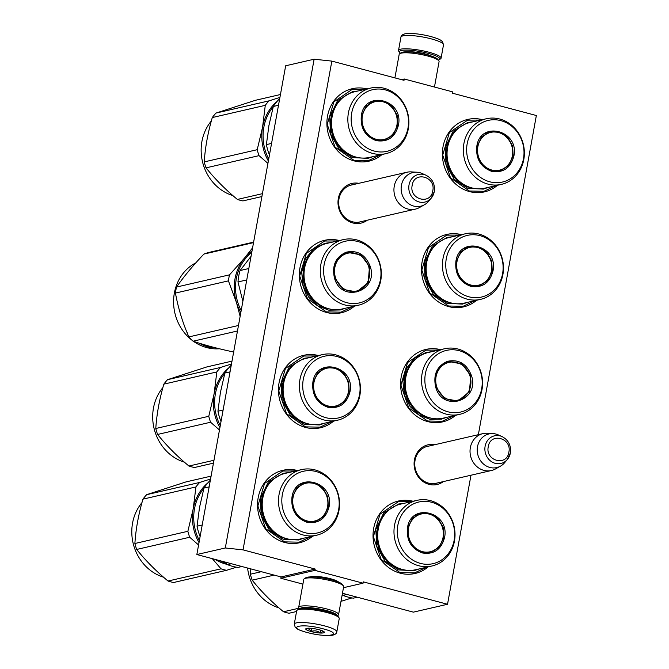 <?xml version="1.0" encoding="UTF-8"?>
<svg xmlns="http://www.w3.org/2000/svg" width="669" height="669" viewBox="0 0 669 669"><rect width="100%" height="100%" fill="white"/><g stroke="black" fill="none" stroke-linecap="round" stroke-linejoin="round"><path stroke-width="1" d="M310.107 576.937A14.927 2.776 10.3 0 1 310.951 576.653A14.927 2.776 10.3 0 1 330.511 578.735A14.927 2.776 10.3 0 1 338.598 582.114M443.388 481.58A20.363 18.364 -103 0 1 428.971 484.339A20.363 18.364 -103 0 1 414.429 459.837A20.363 18.364 -103 0 1 434.892 444.693M437.769 482.876A19.008 17.143 -103 0 1 436.247 483.311A19.008 17.143 -103 0 1 428.637 483.16A19.008 17.143 -103 0 1 415.064 460.289A19.008 17.143 -103 0 1 427.708 446.265A19.008 17.143 -103 0 1 429.272 445.989M367.298 220.21A20.363 18.364 -103 0 1 352.881 222.969A20.363 18.364 -103 0 1 338.338 198.467A20.363 18.364 -103 0 1 358.801 183.323M361.678 221.506A19.008 17.143 -103 0 1 360.156 221.941A19.008 17.143 -103 0 1 352.546 221.79A19.008 17.143 -103 0 1 338.974 198.919A19.008 17.143 -103 0 1 351.618 184.895A19.008 17.143 -103 0 1 353.182 184.619M470.984 475.224L447.528 604.274L363.326 581.871L363.083 583.176L314.965 570.373L315.208 569.068L243.031 549.868L331.849 61.105L404.026 80.313L404.268 79.001L452.386 91.804L452.144 93.116L536.354 115.52L478.352 434.683M297.571 470.533A37.18 33.525 77 0 0 258.159 497.845A37.18 33.525 77 0 0 284.726 542.467A37.18 33.525 77 0 0 312.682 536.137M318.469 355.532A37.18 33.525 77 0 0 279.057 382.844A37.18 33.525 77 0 0 305.633 427.466A37.18 33.525 77 0 0 333.588 421.136M339.367 240.531A37.18 33.525 77 0 0 299.955 267.843A37.18 33.525 77 0 0 326.531 312.465A37.18 33.525 77 0 0 354.486 306.126M413.057 501.257A37.18 33.525 77 0 0 373.645 528.569A37.18 33.525 77 0 0 400.213 573.191A37.18 33.525 77 0 0 428.168 566.86M440.603 349.661A37.18 33.525 77 0 0 401.191 376.982A37.18 33.525 77 0 0 427.759 421.595A37.18 33.525 77 0 0 455.714 415.265M461.501 234.66A37.18 33.525 77 0 0 422.089 261.98A37.18 33.525 77 0 0 448.665 306.594A37.18 33.525 77 0 0 476.621 300.264M366.921 88.935A37.18 33.525 77 0 0 327.509 116.247A37.18 33.525 77 0 0 354.077 160.869A37.18 33.525 77 0 0 382.032 154.539M482.399 119.659A37.18 33.525 77 0 0 442.987 146.971A37.18 33.525 77 0 0 469.563 191.593A37.18 33.525 77 0 0 497.519 185.263M331.849 61.105L314.129 59.215L285.671 65.779L196.845 554.534L281.055 576.937L315.208 569.068M314.129 59.215L225.311 547.978L196.845 554.534M243.031 549.868L225.311 547.978M314.965 570.373L280.821 578.242L281.055 576.937M302.906 584.121L280.821 578.242M363.083 583.176L343.473 587.7M447.528 604.274L413.375 612.143L342.461 593.278M404.268 79.001L401.509 79.636M495.771 185.664L484.005 191.292L469.395 191.008L450.521 177.895L442.719 155.083L449.384 132.546L467.614 120.152L480.651 120.06M380.285 154.94L368.519 160.56L353.909 160.284L335.044 147.163L327.233 124.35L333.898 101.822L352.128 89.429L365.165 89.337M426.421 567.262L414.655 572.881L400.045 572.605L381.179 559.493L373.369 536.68L380.034 514.143L398.264 501.75L411.301 501.658M453.967 415.666L442.201 421.294L427.6 421.01L408.726 407.898L400.915 385.085L407.588 362.548L425.81 350.155L438.856 350.063M474.865 300.665L463.107 306.293L448.498 306.009L429.623 292.897L421.813 270.084L428.486 247.547L446.716 235.154L459.754 235.062M331.832 421.537L320.075 427.157L305.465 426.872L286.591 413.76L278.781 390.947L285.454 368.418L303.684 356.025L316.721 355.933M310.934 536.538L299.168 542.158L284.568 541.873L265.693 528.761L257.883 505.948L264.556 483.419L282.778 471.026L295.823 470.934M352.739 306.536L340.973 312.155L326.363 311.871L307.489 298.759L299.687 275.946L306.352 253.417L324.582 241.024L337.619 240.932M495.562 468.91A18.924 17.068 -103 0 1 491.439 470.508A18.924 17.068 -103 0 1 470.349 447.586A18.924 17.068 77 0 1 482.943 433.621A18.924 17.068 77 0 1 487.35 433.261L493.028 433.596A17.269 15.571 77 0 0 477.515 446.666A17.269 15.571 -103 0 0 483.679 464.186A17.269 15.571 -103 0 0 500.521 466.126L495.562 468.91M510.347 452.997A14.183 12.786 77 0 1 507.336 459.486L510.388 452.93C511.241 445.462 508.465 440.01 502.059 436.573A14.183 12.786 77 0 0 485.109 446.282A14.183 12.786 77 0 0 492.008 461.978A14.183 12.786 77 0 0 507.336 459.486L504.585 462.747A17.269 15.571 -103 0 1 500.521 466.126M502.059 436.573L498.154 434.85A17.269 15.571 77 0 0 493.028 433.596M419.471 207.541A18.924 17.068 -103 0 1 415.349 209.138A18.924 17.068 -103 0 1 394.258 186.216A18.924 17.068 77 0 1 406.852 172.251A18.924 17.068 77 0 1 411.259 171.891L416.938 172.226A17.269 15.571 77 0 0 401.425 185.296A17.269 15.571 -103 0 0 407.588 202.816A17.269 15.571 -103 0 0 424.43 204.756L419.471 207.541M434.256 191.627A14.183 12.786 77 0 1 431.254 198.116L434.298 191.56C435.151 184.092 432.375 178.64 425.969 175.203A14.183 12.786 77 0 0 409.027 184.912A14.183 12.786 77 0 0 415.917 200.608A14.183 12.786 77 0 0 431.254 198.116L428.495 201.377A17.269 15.571 -103 0 1 424.43 204.756M425.969 175.203L422.064 173.48A17.269 15.571 77 0 0 416.938 172.226M400.405 53.219A20.547 3.822 10.3 0 1 399.627 52.466A20.547 3.822 10.3 0 1 401.325 50.493A20.547 3.822 10.3 0 1 428.26 53.369A20.547 3.822 10.3 0 1 439.324 59.683A20.547 3.822 10.3 0 1 438.329 60.11M399.627 52.466L398.766 51.27A21.625 4.022 10.3 0 1 398.515 50.451A21.625 4.022 10.3 0 1 400.547 49.197A21.625 4.022 10.3 0 1 428.904 52.215A21.625 4.022 10.3 0 1 441.08 58.178A21.625 4.022 10.3 0 1 440.553 58.864L439.324 59.683M336.816 631.887L339.242 618.557A21.625 4.022 -169.7 0 0 338.991 617.738L338.129 616.534A20.547 3.822 -169.7 0 0 326.798 611.65A20.547 3.822 -169.7 0 0 299.863 608.773A20.547 3.822 -169.7 0 0 298.424 609.325L297.203 610.145A21.625 4.022 -169.7 0 0 296.676 610.822L294.26 624.152L295.238 627.305C297.429 629.069 296.894 629.462 306.87 632.464C317.206 635.082 325.744 636.002 332.501 635.232C335.228 634.555 336.666 633.443 336.816 631.887A21.625 4.022 -169.7 0 0 324.641 625.916A21.625 4.022 -169.7 0 0 294.26 624.152M338.991 617.738A21.625 4.022 -169.7 0 0 327.066 612.587A21.625 4.022 -169.7 0 0 298.709 609.568A21.625 4.022 -169.7 0 0 297.203 610.145M307.096 632.464C328.328 638.36 345.246 634.463 323.027 628.793C301.794 622.898 284.877 626.803 307.096 632.464M311.077 631.553A9.466 1.756 -169.7 0 0 320.643 633.041A9.466 1.756 -169.7 0 0 324.264 631.962A9.466 1.756 -169.7 0 0 319.046 629.713A9.466 1.756 -169.7 0 0 305.976 628.643A9.466 1.756 -169.7 0 0 311.077 631.553M306.477 628.434L305.892 629.069C307.932 628.241 309.68 629.036 311.135 631.444C314.489 630.315 317.558 630.808 320.326 632.916L323.478 631.344M320.326 632.916L320.811 630.231M311.135 631.444L311.695 628.375M434.457 87.037L439.081 61.598A20.279 3.771 -169.7 0 0 438.847 60.829L437.769 59.332A18.924 3.521 -169.7 0 0 427.34 54.833A18.924 3.521 -169.7 0 0 402.529 52.182A18.924 3.521 -169.7 0 0 401.208 52.692L399.669 53.712A20.279 3.771 -169.7 0 0 399.184 54.348L394.902 77.88M438.847 60.829A20.279 3.771 -169.7 0 0 427.667 56.004A20.279 3.771 -169.7 0 0 401.091 53.169A20.279 3.771 -169.7 0 0 399.669 53.712M299.428 608.89L298.909 608.171A20.279 3.771 10.3 0 1 298.675 607.402L303.759 579.438A20.279 3.771 10.3 0 1 304.244 578.802L305.783 577.773A18.924 3.521 10.3 0 1 307.104 577.272A18.924 3.521 10.3 0 1 331.916 579.923A18.924 3.521 10.3 0 1 342.344 584.422L343.423 585.919A20.279 3.771 10.3 0 1 343.657 586.688L338.573 614.652A20.279 3.771 10.3 0 1 338.088 615.288L337.352 615.781M304.244 578.802A20.279 3.771 10.3 0 1 305.666 578.259A20.279 3.771 10.3 0 1 332.242 581.093A20.279 3.771 10.3 0 1 343.423 585.919M299.821 608.79A18.924 3.521 10.3 0 1 301.543 607.853A18.924 3.521 10.3 0 1 326.355 610.496A18.924 3.521 10.3 0 1 337.017 615.547M298.675 607.402A20.279 3.771 10.3 0 1 300.582 606.231A20.279 3.771 10.3 0 1 327.166 609.058A20.279 3.771 10.3 0 1 338.573 614.652M307.924 608.497A15.002 2.793 10.3 0 1 324.708 610.881A15.002 2.793 10.3 0 1 329.533 612.428M398.373 125.429C395.053 137.354 387.66 142.422 376.187 140.624C365.157 136.434 360.198 128.088 361.327 115.57C364.898 89.303 404.235 99.765 398.373 125.429M397.662 125.354L392.979 135.071L384.173 140.306L376.062 140.155C365.307 136.075 360.482 127.938 361.578 115.745L366.261 106.028L375.066 100.793L384.24 101.262L392.26 106.53L397.143 115.285L397.662 125.354M268.729 158.996A45.283 40.842 -103 0 1 263.845 127.219A45.283 40.842 -103 0 1 273.253 106.731M278.496 105.267L273.328 106.463L268.871 125.764L266.396 144.604L271.564 143.417M279.701 98.619A50.016 45.107 77 0 0 273.328 106.463M269.465 154.957A50.016 45.107 -103 0 1 266.396 144.604M370.81 88.04L354.528 91.787A33.659 30.356 77 0 0 332.133 116.623A33.659 30.356 -103 0 0 369.648 157.391L385.929 153.636A33.659 30.356 -103 0 1 348.415 112.869A33.659 30.356 77 0 1 370.81 88.04A33.659 30.356 77 0 1 408.324 128.808A33.659 30.356 -103 0 1 385.929 153.636M407.998 127.988A31.635 28.524 77 0 0 385.403 89.922A31.635 28.524 77 0 0 351.702 113.011A31.635 28.524 -103 0 0 374.289 151.077A31.635 28.524 -103 0 0 407.998 127.988M383.479 140.457L390.771 136.259M382.793 101.554L374.397 100.96M373.076 156.596L367.833 158.377L352.354 157.575L338.823 148.685L330.586 133.917L329.7 116.933L337.611 100.534L352.463 91.695L357.965 90.992M280.445 94.53L255.399 100.3L216.012 113.069A51.371 46.328 -103 0 0 212.29 117.552L265.275 105.342A51.371 46.328 -103 0 1 268.997 100.86L216.012 113.069M268.361 161.012A45.96 41.453 -103 0 1 262.566 127.219L265.275 105.342M267.926 163.395L259.037 155.643A51.371 46.328 -103 0 1 257.214 149.697L262.566 127.219A45.96 41.453 -103 0 1 277.15 101.345M279.918 97.415L268.997 100.86M259.037 155.643L206.052 167.852A51.371 46.328 -103 0 1 204.229 161.906C205.182 147.523 207.867 132.738 212.29 117.552M262.432 193.667L237.378 199.437C225.202 189.31 214.757 178.782 206.052 167.852M257.214 149.697L204.229 161.906M261.905 196.544L242.922 200.917A51.371 46.328 77 0 1 240.138 200.265A51.371 46.328 -103 0 1 237.378 199.437M232.879 195.591A45.283 40.842 -103 0 1 211.329 120.997M396.909 125.136A19.393 17.494 -103 0 1 376.246 139.294A19.393 17.494 -103 0 1 362.389 115.954A19.393 17.494 77 0 1 383.053 101.797A19.393 17.494 77 0 1 396.909 125.136M369.422 103.269A19.936 17.979 77 0 1 374.18 101.345C386.975 97.875 399.895 111.865 396.901 125.178C395.178 133.081 390.587 138.09 383.128 140.206A19.936 17.979 -103 0 1 378.027 140.557M334.425 277.886C331.782 265.459 335.713 256.896 346.208 252.196C357.422 249.855 365.408 254.554 370.174 266.295C379.139 291.6 341.182 303.91 334.425 277.886M334.667 277.786C332.092 265.685 335.913 257.339 346.132 252.765L347.52 252.38L360.825 254.847L369.48 266.496L368.251 282.544L356.627 291.901L343.322 289.443L334.667 277.786M241.183 310.583A45.283 40.842 -103 0 1 237.721 302.137A45.283 40.842 -103 0 1 251.745 252.447M242.864 301.343L237.98 281.95A50.016 45.107 -103 0 1 240.046 270.552L251.034 256.361M248.826 268.528L240.046 270.552M246.752 279.926L237.98 281.95M343.264 239.627L326.982 243.382A33.659 30.356 -103 0 0 305.641 285.554A33.659 30.356 77 0 0 342.102 308.986L358.375 305.231A33.659 30.356 77 0 0 379.716 263.059A33.659 30.356 -103 0 0 343.264 239.627A33.659 30.356 -103 0 0 321.923 281.8A33.659 30.356 77 0 0 358.375 305.231M325.142 280.896A31.635 28.524 77 0 0 361.561 302.313A31.635 28.524 77 0 0 379.457 263.285A31.635 28.524 -103 0 0 343.038 241.86A31.635 28.524 -103 0 0 325.142 280.896M355.222 253.141L346.835 252.556M355.95 292.044L363.234 287.837M345.53 308.192L340.278 309.973L328.797 310.199L317.834 305.817L308.902 297.412L303.224 286.148L301.677 272.25L305.307 259.087L313.51 248.86L324.917 243.29L330.419 242.588M251.996 251.067A45.96 41.453 77 0 0 244.528 258.05L252.589 247.831M253.626 242.119L209.272 252.338A51.371 46.328 -103 0 0 206.57 253.116A51.371 46.328 77 0 0 203.928 254.069L253.526 242.638M228.422 280.863L236.458 302.48A45.96 41.453 77 0 1 244.528 258.05L229.517 274.842A51.371 46.328 77 0 0 228.422 280.863L175.437 293.072C178.18 308.083 182.654 322.701 188.867 336.917A51.371 46.328 77 0 0 193.124 341.207C204.998 345.221 218.604 348.842 233.949 352.07M240.129 316.353L236.458 302.48A45.96 41.453 77 0 0 240.815 312.607M238.473 325.485L188.867 336.917M229.517 274.842L176.532 287.051A51.371 46.328 77 0 0 175.437 293.072M176.532 287.051C183.925 276.456 193.057 265.468 203.928 254.069M237.478 330.988L193.124 341.207M195.816 262.858A45.283 40.842 77 0 0 192.338 340.488M193.475 341.324A45.283 40.842 77 0 0 219.39 348.766M207.44 345.756A44.748 40.357 77 0 0 207.908 345.906M207.867 346.065L206.052 345.421L204.605 345.756L206.311 345.923A45.283 40.842 77 0 0 211.136 347.32L212.725 347.345A45.283 40.842 77 0 1 207.867 346.065L207.917 345.865M202.071 344.058L202.055 344.058A45.283 40.842 77 0 0 204.037 344.978L203.476 345.02A45.283 40.842 77 0 1 201.294 343.983L201.344 343.841M205.759 345.145L204.237 345.497L204.856 344.886M204.237 345.497L203.802 345.037M204.388 344.995L203.853 344.886M199.145 343.155A45.283 40.842 77 0 0 203.694 345.388M187.487 333.112L186.852 332.092M203.677 344.535A45.283 40.842 77 0 0 204.455 344.886L204.681 344.828M211.479 347.721L209.573 347.32A45.283 40.842 77 0 1 204.798 345.823L206.328 345.982A45.283 40.842 77 0 0 211.161 347.362L211.521 347.37M187.144 332.811L186.935 332.292M350.464 292.144A19.936 17.979 77 0 0 355.582 291.793C366.938 287.628 371.328 279.282 368.753 266.739A19.393 17.494 77 0 1 357.781 290.672A19.393 17.494 77 0 1 335.453 277.535A19.393 17.494 -103 0 1 346.425 253.601A19.393 17.494 -103 0 1 368.753 266.739C364.647 256.168 357.271 251.569 346.626 252.932A19.936 17.979 -103 0 0 341.884 254.847M349.929 392.017C346.609 403.951 339.208 409.018 327.743 407.22C316.705 403.031 311.754 394.677 312.875 382.166C316.445 355.891 355.791 366.361 349.929 392.017M349.218 391.942L344.527 401.668L335.721 406.903L327.609 406.744C316.863 402.671 312.038 394.534 313.125 382.342L317.817 372.625L326.623 367.381L335.788 367.858L343.816 373.126L348.691 381.882L349.218 391.942M220.285 425.593A45.283 40.842 -103 0 1 215.401 393.815A45.283 40.842 -103 0 1 224.801 373.327M230.044 371.864L224.876 373.059L220.427 392.36L217.943 411.201L223.112 410.013M231.257 365.215A50.016 45.107 77 0 0 224.876 373.059M221.013 421.554A50.016 45.107 -103 0 1 217.943 411.201M322.366 354.629L306.084 358.383A33.659 30.356 77 0 0 283.689 383.212A33.659 30.356 -103 0 0 321.195 423.987L337.477 420.232A33.659 30.356 -103 0 1 299.963 379.465A33.659 30.356 77 0 1 322.366 354.629A33.659 30.356 77 0 1 359.872 395.404A33.659 30.356 -103 0 1 337.477 420.232M359.546 394.585A31.635 28.524 77 0 0 336.959 356.51A31.635 28.524 77 0 0 303.249 379.607A31.635 28.524 -103 0 0 325.845 417.673A31.635 28.524 -103 0 0 359.546 394.585M335.035 407.045L342.319 402.855M334.341 368.142L325.945 367.557M324.632 423.193L319.381 424.974L303.91 424.171L290.371 415.282L282.134 400.514L281.256 383.529L289.159 367.13L304.019 358.291L309.521 357.589M231.992 361.126L206.947 366.896L167.559 379.666A51.371 46.328 -103 0 0 163.838 384.148L216.831 371.939A51.371 46.328 -103 0 1 220.544 367.457L167.559 379.666M219.917 427.608A45.96 41.453 -103 0 1 214.113 393.807L216.831 371.939M219.482 429.991L210.593 422.239A51.371 46.328 -103 0 1 208.77 416.294L214.113 393.807A45.96 41.453 -103 0 1 228.698 367.942M231.474 364.011L220.544 367.457M210.593 422.239L157.6 434.449A51.371 46.328 -103 0 1 155.777 428.503C156.73 414.111 159.423 399.326 163.838 384.148M213.98 460.264L188.934 466.034C176.758 455.907 166.313 445.378 157.6 434.449M208.77 416.294L155.777 428.503M213.461 463.132L194.47 467.514A51.371 46.328 77 0 1 191.685 466.862A51.371 46.328 -103 0 1 188.934 466.034M184.427 462.187A45.283 40.842 -103 0 1 162.876 387.594M348.457 391.733A19.393 17.494 -103 0 1 327.793 405.891A19.393 17.494 -103 0 1 313.945 382.543A19.393 17.494 77 0 1 334.609 368.385A19.393 17.494 77 0 1 348.457 391.733M320.969 369.865A19.936 17.979 77 0 1 325.728 367.933C338.522 364.471 351.451 378.462 348.457 391.775C346.734 399.677 342.143 404.686 334.684 406.802A19.936 17.979 -103 0 1 329.574 407.153M329.023 507.027C325.703 518.952 318.31 524.019 306.845 522.221C295.807 518.032 290.848 509.686 291.977 497.167C295.547 470.901 334.893 481.362 329.023 507.027M328.32 506.951L323.629 516.669L314.823 521.904L306.711 521.753C295.966 517.672 291.132 509.535 292.228 497.343L296.911 487.626L305.716 482.391L314.89 482.859L322.91 488.127L327.793 496.883L328.32 506.951M225.461 562.922A45.283 40.842 -103 0 1 219.474 560.555M199.379 540.594A45.283 40.842 -103 0 1 194.495 508.816A45.283 40.842 -103 0 1 203.903 488.328M231.39 563.724L227.443 564.636L224.19 561.809M241.877 566.518L237.93 567.421A50.016 45.107 -103 0 1 227.443 564.636M209.146 486.865L203.978 488.061L199.529 507.361L197.046 526.202L202.214 525.014M210.35 480.217A50.016 45.107 77 0 0 203.978 488.061M200.115 536.555A50.016 45.107 -103 0 1 197.046 526.202M301.46 469.63L285.186 473.384A33.659 30.356 77 0 0 262.792 498.213A33.659 30.356 -103 0 0 300.297 538.988L316.579 535.233A33.659 30.356 -103 0 1 279.065 494.466A33.659 30.356 77 0 1 301.46 469.63A33.659 30.356 77 0 1 338.974 510.405A33.659 30.356 -103 0 1 316.579 535.233M338.648 509.586A31.635 28.524 77 0 0 316.061 471.52A31.635 28.524 77 0 0 282.351 494.608A31.635 28.524 -103 0 0 304.947 532.675A31.635 28.524 -103 0 0 338.648 509.586M314.137 522.046L321.421 517.856M313.443 483.152L305.047 482.558M303.734 538.194L298.483 539.975L283.004 539.172L269.473 530.283L261.236 515.515L260.358 498.53L268.261 482.132L283.121 473.292L288.615 472.59M211.095 476.127L186.049 481.897L146.662 494.667A51.371 46.328 -103 0 0 142.94 499.149L195.933 486.94A51.371 46.328 -103 0 1 199.646 482.458L146.662 494.667M215.017 559.368A45.96 41.453 77 0 0 226.038 564.126A45.96 41.453 77 0 0 227.184 564.41M212.307 558.648L221.021 568.826A51.371 46.328 77 0 0 223.772 569.654A51.371 46.328 77 0 0 226.565 570.306L173.572 582.515A51.371 46.328 77 0 1 170.787 581.863A51.371 46.328 -103 0 1 168.036 581.035C155.852 570.908 145.416 560.379 136.702 549.45A51.371 46.328 -103 0 1 134.879 543.504C135.832 529.12 138.516 514.336 142.94 499.149M236.416 567.195L226.565 570.306M199.019 542.609A45.96 41.453 -103 0 1 193.216 508.816L195.933 486.94M198.584 544.992L189.695 537.24A51.371 46.328 -103 0 1 187.872 531.295L193.216 508.816A45.96 41.453 -103 0 1 207.8 482.943M210.576 479.012L199.646 482.458M189.695 537.24L136.702 549.45M221.021 568.826L168.036 581.035M187.872 531.295L134.879 543.504M163.529 577.188A45.283 40.842 -103 0 1 141.979 502.595M327.559 506.734A19.393 17.494 -103 0 1 306.895 520.892A19.393 17.494 -103 0 1 293.039 497.552A19.393 17.494 77 0 1 313.711 483.394A19.393 17.494 77 0 1 327.559 506.734M300.072 484.866A19.936 17.979 77 0 1 304.83 482.943C317.624 479.472 330.553 493.463 327.559 506.776C325.836 514.678 321.245 519.688 313.786 521.803A19.936 17.979 -103 0 1 308.677 522.154M513.859 156.153C510.539 168.086 503.147 173.146 491.673 171.348C480.635 167.158 475.684 158.812 476.805 146.294C480.375 120.027 519.721 130.497 513.859 156.153M513.148 156.078L508.465 165.795L499.659 171.038L491.539 170.879C480.794 166.798 475.968 158.662 477.056 146.478L481.747 136.752L490.553 131.517L499.718 131.994L507.746 137.262L512.621 146.009L513.148 156.078M486.296 118.764L470.014 122.511A33.659 30.356 77 0 0 447.62 147.347A33.659 30.356 -103 0 0 485.134 188.114L501.407 184.368A33.659 30.356 -103 0 1 463.901 143.592A33.659 30.356 77 0 1 486.296 118.764A33.659 30.356 77 0 1 523.802 159.531A33.659 30.356 -103 0 1 501.407 184.368M523.476 158.712A31.635 28.524 77 0 0 500.889 120.646A31.635 28.524 77 0 0 467.179 143.735A31.635 28.524 -103 0 0 489.775 181.801A31.635 28.524 -103 0 0 523.476 158.712M498.965 171.18L506.249 166.982M498.271 132.278L489.884 131.684M488.562 187.328L483.311 189.101L467.84 188.298L454.301 179.409L446.072 164.641L445.186 147.665L453.089 131.266L467.949 122.419L473.451 121.725M512.387 155.86A19.393 17.494 -103 0 1 491.723 170.018A19.393 17.494 -103 0 1 477.875 146.678A19.393 17.494 77 0 1 498.539 132.521A19.393 17.494 77 0 1 512.387 155.86M484.9 133.992A19.936 17.979 77 0 1 489.658 132.069C502.452 128.599 515.381 142.589 512.387 155.902C510.664 163.813 506.073 168.814 498.614 170.93A19.936 17.979 -103 0 1 493.505 171.281M492.961 271.154C489.641 283.087 482.24 288.155 470.775 286.349C459.737 282.167 454.786 273.813 455.907 261.295C459.478 235.028 498.823 245.498 492.961 271.154M492.25 271.079L487.559 280.796L478.753 286.039L470.642 285.88C459.896 281.8 455.071 273.663 456.158 261.479L460.849 251.761L469.655 246.518L478.82 246.995L486.848 252.263L491.723 261.019L492.25 271.079M465.398 233.765L449.116 237.512A33.659 30.356 77 0 0 426.722 262.348A33.659 30.356 -103 0 0 464.227 303.116L480.509 299.369A33.659 30.356 -103 0 1 442.995 258.594A33.659 30.356 77 0 1 465.398 233.765A33.659 30.356 77 0 1 502.904 274.533A33.659 30.356 -103 0 1 480.509 299.369M502.578 273.713A31.635 28.524 77 0 0 479.991 235.647A31.635 28.524 77 0 0 446.282 258.736A31.635 28.524 -103 0 0 468.877 296.802A31.635 28.524 -103 0 0 502.578 273.713M478.067 286.181L485.351 281.983M477.373 247.279L468.977 246.685M467.664 302.329L462.413 304.102L446.942 303.308L433.403 294.41L425.166 279.642L424.288 262.666L432.191 246.267L447.051 237.428L452.553 236.726M491.489 270.861A19.393 17.494 -103 0 1 470.825 285.019A19.393 17.494 -103 0 1 456.977 261.679A19.393 17.494 77 0 1 477.641 247.522A19.393 17.494 77 0 1 491.489 270.861M464.002 248.993A19.936 17.979 77 0 1 468.76 247.07C481.555 243.6 494.483 257.59 491.489 270.912C489.767 278.814 485.176 283.815 477.716 285.931A19.936 17.979 -103 0 1 472.607 286.282M435.661 387.017C433.019 374.59 436.941 366.035 447.436 361.335C458.65 358.994 466.644 363.693 471.402 375.434C480.375 400.739 442.418 413.041 435.661 387.017M435.895 386.925C433.32 374.816 437.15 366.478 447.369 361.904L448.748 361.519L462.062 363.978L470.708 375.635L469.479 391.674L457.855 401.04L444.551 398.573L435.895 386.925M444.492 348.766L428.219 352.513A33.659 30.356 -103 0 0 406.877 394.685A33.659 30.356 77 0 0 443.33 418.117L459.611 414.37A33.659 30.356 77 0 0 480.952 372.198A33.659 30.356 -103 0 0 444.492 348.766A33.659 30.356 -103 0 0 423.159 390.939A33.659 30.356 77 0 0 459.611 414.37M426.379 390.027A31.635 28.524 77 0 0 462.797 411.452A31.635 28.524 77 0 0 480.685 372.424A31.635 28.524 -103 0 0 444.275 350.999A31.635 28.524 -103 0 0 426.379 390.027M456.45 362.272L448.063 361.695M457.178 401.183L464.47 396.976M446.767 417.331L441.515 419.103L430.025 419.338L419.062 414.947L410.13 406.551L404.461 395.287L402.905 381.389L406.543 368.218L414.747 357.999L426.153 352.429L431.647 351.727M436.681 386.674A19.393 17.494 -103 0 1 447.653 362.74A19.393 17.494 -103 0 1 469.981 375.878A19.393 17.494 77 0 1 459.009 399.803A19.393 17.494 77 0 1 436.681 386.674M443.121 363.986A19.936 17.979 -103 0 1 447.862 362.071C458.508 360.708 465.883 365.307 469.981 375.869C472.557 388.413 468.166 396.767 456.81 400.932A19.936 17.979 77 0 1 451.7 401.283M444.509 537.751C441.189 549.684 433.796 554.743 422.323 552.945C411.293 548.756 406.334 540.41 407.454 527.891C411.025 501.625 450.371 512.094 444.509 537.751M443.798 537.675L439.115 547.393L430.309 552.636L422.189 552.477C411.443 548.396 406.618 540.259 407.714 528.075L412.397 518.35L421.202 513.115L430.376 513.583L438.396 518.86L443.279 527.607L443.798 537.675M346.868 594.448L342.921 595.36L342.194 594.733M357.363 597.241L353.416 598.153A50.016 45.107 -103 0 1 342.921 595.36M416.946 500.362L400.664 504.108A33.659 30.356 77 0 0 378.269 528.945A33.659 30.356 -103 0 0 415.784 569.712L432.057 565.966A33.659 30.356 -103 0 1 394.551 525.19A33.659 30.356 77 0 1 416.946 500.362A33.659 30.356 77 0 1 454.46 541.129A33.659 30.356 -103 0 1 432.057 565.966M454.134 540.309A31.635 28.524 77 0 0 431.538 502.243A31.635 28.524 77 0 0 397.838 525.332A31.635 28.524 -103 0 0 420.425 563.398A31.635 28.524 -103 0 0 454.134 540.309M429.615 552.778L436.907 548.58M428.921 513.876L420.533 513.282M419.212 568.926L413.969 570.699L398.49 569.896L384.951 561.007L376.722 546.239L375.836 529.263L383.747 512.864L398.599 504.016L404.101 503.322M342.143 595.009A45.96 41.453 77 0 0 342.67 595.142M341.09 600.829A51.371 46.328 77 0 0 342.043 601.03L341.006 601.264M351.902 597.919L342.043 601.03M274.181 575.106L252.188 580.174A51.371 46.328 -103 0 1 250.365 574.228L250.808 568.893M298.934 608.213L283.514 611.767C271.338 601.632 260.893 591.103 252.188 580.174M261.353 571.694L250.365 574.228M296.551 611.508L289.058 613.239A51.371 46.328 77 0 1 286.273 612.595A51.371 46.328 -103 0 1 283.514 611.767M279.015 607.912A45.283 40.842 -103 0 1 247.589 568.031M443.045 537.458A19.393 17.494 -103 0 1 422.373 551.616A19.393 17.494 -103 0 1 408.525 528.276A19.393 17.494 77 0 1 429.189 514.118A19.393 17.494 77 0 1 443.045 537.458M415.558 515.59A19.936 17.979 77 0 1 420.308 513.667C433.111 510.196 446.031 524.187 443.037 537.5C441.314 545.402 436.723 550.411 429.264 552.527A19.936 17.979 -103 0 1 424.163 552.878M488.278 446.708C485.017 460.958 506.893 466.778 508.866 452.185C512.136 437.927 490.26 432.107 488.278 446.708M412.188 185.338C408.926 199.588 430.803 205.408 432.776 190.816C436.046 176.557 414.17 170.737 412.188 185.338M431.129 55.953A13.924 2.592 -169.7 0 0 425.467 54.013A13.924 2.592 -169.7 0 0 408.617 51.864M398.515 50.451L400.94 37.121A21.625 4.022 10.3 0 1 431.329 38.886A21.625 4.022 10.3 0 1 443.497 44.848L441.08 58.178M358.099 157.575A33.074 29.829 -103 0 1 331.188 117.092A33.074 29.829 77 0 1 344.067 96.679M330.553 309.162A33.074 29.829 77 0 1 304.679 285.722A33.074 29.829 -103 0 1 316.521 248.274M309.655 424.163A33.074 29.829 -103 0 1 282.744 383.688A33.074 29.829 77 0 1 295.623 363.275M288.749 539.172A33.074 29.829 -103 0 1 261.847 498.689A33.074 29.829 77 0 1 274.725 478.276M473.585 188.298A33.074 29.829 -103 0 1 446.675 147.824A33.074 29.829 77 0 1 459.553 127.403M452.687 303.3A33.074 29.829 -103 0 1 425.777 262.825A33.074 29.829 77 0 1 438.655 242.404M431.781 418.301A33.074 29.829 77 0 1 405.916 394.861A33.074 29.829 -103 0 1 417.757 357.405M404.235 569.896A33.074 29.829 -103 0 1 377.324 529.413A33.074 29.829 77 0 1 390.203 509M434.691 483.587L491.439 470.508M426.186 446.7L482.943 433.621M358.601 222.217L415.349 209.138M350.096 185.33L406.852 172.251M400.94 37.121C401.107 35.549 402.537 34.437 405.23 33.776C411.912 32.99 420.467 33.91 430.886 36.536C440.812 39.521 440.369 39.964 442.502 41.687L443.497 44.848"/></g></svg>
